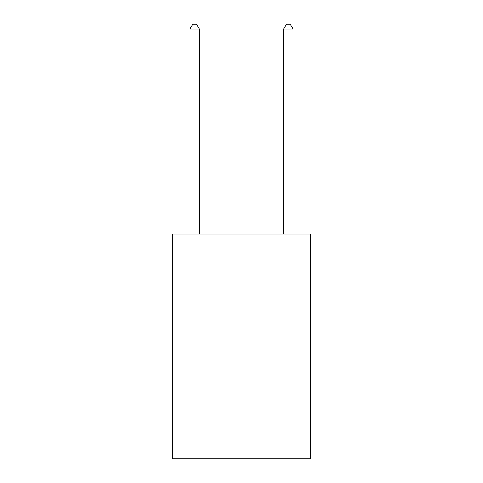 <?xml version="1.0" encoding="UTF-8"?>
<svg xmlns="http://www.w3.org/2000/svg" width="483" height="483" viewBox="0 0 483 483"><rect width="100%" height="100%" fill="white"/><g stroke="black" fill="none" stroke-linecap="round" stroke-linejoin="round"><path stroke-width="0.72" d="M310.829 234.007L310.829 458.85L172.171 458.85L172.171 234.007L310.829 234.007M199.34 234.007L199.34 29.022L189.976 29.022L189.976 234.007M189.976 29.022L192.783 24.15L196.533 24.15L199.34 29.022M293.024 234.007L293.024 29.022L283.66 29.022L283.66 234.007M283.66 29.022L286.467 24.15L290.217 24.15L293.024 29.022"/></g></svg>
